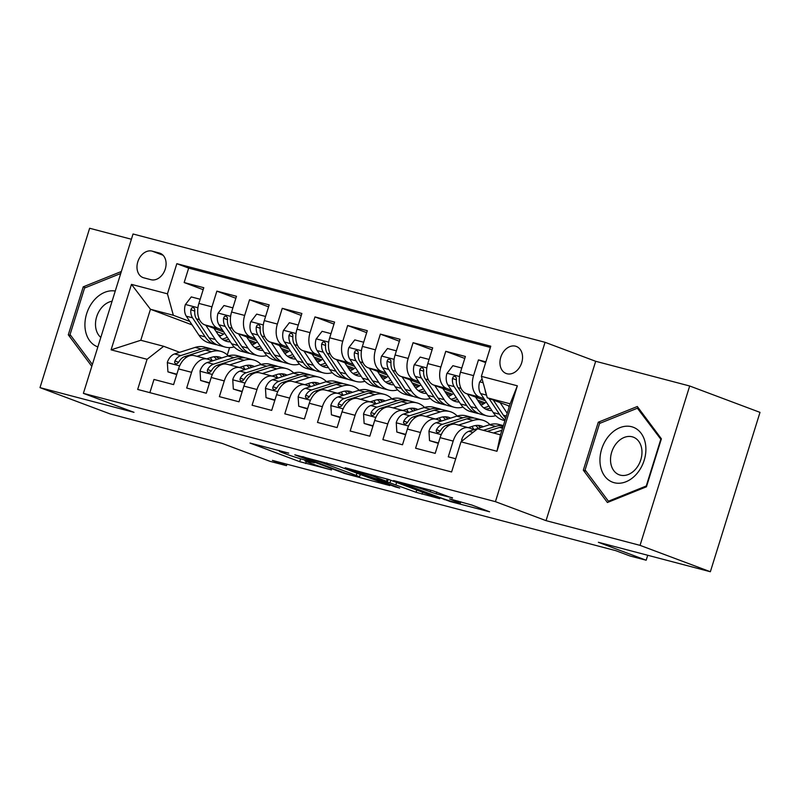 <?xml version="1.0" encoding="UTF-8"?>
<svg xmlns="http://www.w3.org/2000/svg" width="800" height="800" viewBox="0 0 800 800"><rect width="100%" height="100%" fill="white"/><g stroke="black" fill="none" stroke-linecap="round" stroke-linejoin="round"><path stroke-width="1.2" d="M288.75 453.13L250.02 443.04L299.71 461.68L331.51 469.92A14.19 0.72 -162.7 0 1 312.4 463.9L308.26 462.35A14.19 0.72 -162.7 0 1 304.99 460.83A14.19 0.72 -162.7 0 1 309.7 461.74L314.43 462.76L305.83 460.29A14.19 0.72 -162.7 0 1 286.73 454.27L282.59 452.72A14.19 0.72 -162.7 0 1 279.31 451.2A14.19 0.72 -162.7 0 1 284.02 452.11L288.75 453.13M515.54 346.19A14.45 10.79 -69.4 0 0 500.95 356.7A14.45 10.79 -69.4 0 0 506.17 373.5A14.45 10.79 -69.4 0 0 506.95 373.75A14.45 10.79 -69.4 0 0 521.54 363.24A14.45 10.79 -69.4 0 0 516.32 346.44A14.45 10.79 -69.4 0 0 515.54 346.19M452.41 498.12L432.95 490.82L393.6 480.58L450.28 501.57L489.63 511.81L471.77 505.02L449.59 498.88L457.49 502.2A11.86 0.6 -162.7 0 1 460.23 503.47A11.86 0.6 -162.7 0 1 452.76 501.74A11.86 0.6 -162.7 0 1 440.32 497.69L407.6 485.42A11.86 0.6 -162.7 0 1 404.87 484.15A11.86 0.6 -162.7 0 1 412.33 485.89A11.86 0.6 -162.7 0 1 424.78 489.93L436.2 493.86L452.51 497.8M131.39 239.24L89.64 228.26L40 387.63L110.31 414L222.31 443.44L270.12 461.37L286.47 465.67L272.41 460.4L615.76 550.66L629.83 555.93L646.18 560.23L647.72 555.27M640.05 545.36L689.69 386L595.68 361.29L546.04 520.65L640.05 545.36L710.36 571.74L598.37 542.29L646.18 560.23M546.04 520.65L495.42 501.66L83.39 393.35L133.03 233.99L545.05 342.3L495.42 501.66M40 387.63L134.01 412.34L83.39 393.35M339.09 466.46L294.8 454.81L344.49 473.45L389.8 485.57L339.09 466.46M345.16 467.74L389 479.58L439.72 498.69L416.06 492.27L389.94 482.83L377.72 479.72L399.72 488.07L395.23 486.88L345.16 467.74M689.69 386L760 412.37L710.36 571.74M485.89 361.86L478.47 359.9L485.66 362.6M484.11 398.82L479.45 397.07A18.07 11.98 -75.3 0 1 473.57 375.62L460.49 372.19L465.39 356.47L445.77 351.31L464.77 358.44M451.41 390.22L446.75 388.48A18.07 11.98 -75.3 0 1 440.87 367.03L427.79 363.59L432.69 347.87L413.07 342.71L432.07 349.84M418.71 381.63L414.05 379.88A18.07 11.98 -75.3 0 1 408.17 358.43L395.09 354.99L399.99 339.27L380.37 334.12L399.37 341.24M386.01 373.03L381.35 371.28A18.07 11.98 -75.3 0 1 375.47 349.84L362.39 346.4L367.29 330.68L347.67 325.52L366.67 332.65M353.31 364.43L348.65 362.69A18.07 11.98 -75.3 0 1 342.77 341.24L329.69 337.8L334.59 322.08L314.97 316.92L333.97 324.05M320.61 355.84L315.95 354.09A18.07 11.98 -75.3 0 1 310.07 332.64L296.99 329.21L301.88 313.49L282.26 308.33L301.27 315.46M287.91 347.24L283.25 345.5A18.07 11.98 -75.3 0 1 277.37 324.05L264.29 320.61L269.18 304.89L249.56 299.73L268.57 306.86M255.21 338.65L250.55 336.9A18.07 11.98 -75.3 0 1 244.67 315.45L231.59 312.01L236.48 296.29L216.86 291.14L211.97 306.86A18.07 11.98 104.7 0 0 217.85 328.3L222.51 330.05M235.87 298.27L216.86 291.14M149.87 392.65L153.98 379.45L173.6 384.61L178.5 368.89A18.07 11.98 104.7 0 1 194.34 355.63L207.42 359.07A18.07 11.98 104.7 0 0 191.58 372.32L186.68 388.04L206.3 393.2L211.2 377.48A18.07 11.98 104.7 0 1 227.04 364.23L240.12 367.67A18.07 11.98 -75.3 0 1 240.89 367.91L245.12 369.5M240.12 367.67A18.07 11.98 -75.3 0 0 224.28 380.92L219.38 396.64L239 401.8L243.9 386.08A18.07 11.98 104.7 0 1 259.74 372.82L272.82 376.26A18.07 11.98 -75.3 0 1 273.59 376.51L277.82 378.09M272.82 376.26A18.07 11.98 -75.3 0 0 256.98 389.52L252.08 405.24L271.7 410.39L276.6 394.67A18.07 11.98 104.7 0 1 292.44 381.42L305.52 384.86A18.07 11.98 -75.3 0 1 306.29 385.1L310.52 386.69M305.52 384.86A18.07 11.98 -75.3 0 0 289.68 398.11L284.78 413.83L304.4 418.99L309.3 403.27A18.07 11.98 104.7 0 1 325.14 390.01L338.22 393.45A18.07 11.98 -75.3 0 1 338.99 393.7L343.22 395.29M338.22 393.45A18.07 11.98 -75.3 0 0 322.38 406.71L317.48 422.43L337.1 427.59L342 411.87A18.07 11.98 104.7 0 1 357.84 398.61L370.92 402.05A18.07 11.98 -75.3 0 1 371.69 402.3L375.92 403.88M370.92 402.05A18.07 11.98 -75.3 0 0 355.08 415.3L350.18 431.02L369.8 436.18L374.7 420.46A18.07 11.98 104.7 0 1 390.54 407.21L403.62 410.65A18.07 11.98 -75.3 0 1 404.39 410.89L408.62 412.48M403.62 410.65A18.07 11.98 -75.3 0 0 387.78 423.9L382.88 439.62L402.5 444.78L407.4 429.06A18.07 11.98 104.7 0 1 423.24 415.8L436.32 419.24A18.07 11.98 -75.3 0 1 437.1 419.49L441.32 421.07M436.32 419.24A18.07 11.98 -75.3 0 0 420.48 432.5L415.58 448.22L435.2 453.37L440.1 437.65A18.07 11.98 104.7 0 1 455.94 424.4L469.02 427.84A18.07 11.98 -75.3 0 1 469.8 428.08L474.02 429.67M460.49 372.19A18.07 11.98 104.7 0 0 466.37 393.63L485.41 400.77M427.79 363.59A18.07 11.98 104.7 0 0 433.67 385.04L452.71 392.18M478.82 401.97L483.71 403.81M477.52 400.02L485.13 402.87M395.09 354.99A18.07 11.98 104.7 0 0 400.97 376.44L420.01 383.58M446.12 393.38L451.01 395.21M444.82 391.42L452.43 394.27M362.39 346.4A18.07 11.98 104.7 0 0 368.27 367.85L387.31 374.99M413.42 384.78L418.31 386.61M412.12 382.83L419.73 385.68M329.69 337.8A18.07 11.98 104.7 0 0 335.57 359.25L354.61 366.39M380.72 376.18L385.61 378.02M379.42 374.23L387.03 377.08M296.99 329.21A18.07 11.98 104.7 0 0 302.87 350.65L321.91 357.79M348.02 367.59L352.9 369.42M346.72 365.63L354.33 368.49M264.29 320.61A18.07 11.98 104.7 0 0 270.17 342.06L289.2 349.2M315.32 358.99L320.2 360.83M314.02 357.04L321.63 359.89M231.59 312.01A18.07 11.98 104.7 0 0 237.47 333.46L256.5 340.6M282.62 350.4L287.5 352.23M281.32 348.44L288.93 351.3M143.78 277.82L150.98 279.71A14 10.46 -69.4 0 0 165.11 269.53A14 10.46 -69.4 0 0 160.05 253.25A14 10.46 -69.4 0 0 159.3 253.01L152.1 251.12A14 10.46 -69.4 0 0 137.97 261.3A14 10.46 -69.4 0 0 143.02 277.58A14 10.46 -69.4 0 0 143.78 277.82M481.38 376.35L517.35 385.81L496.96 451.27L460.99 441.82L477.6 428.81L500.49 434.83L510.15 403.82L487.26 397.8L481.38 376.35L490.77 346.2L176.84 263.68L167.45 293.83L173.34 315.28L189.81 321.45M460.99 441.82L451.6 471.97L137.67 389.45L147.06 359.3L111.09 349.84L131.48 284.37L167.45 293.83M248.62 339.85L256.23 342.7M490.39 347.43L188.66 268.11L184.16 282.54L203.78 287.7L198.89 303.42A18.07 11.98 104.7 0 0 204.77 324.87L223.8 332.01M249.92 341.8L254.8 343.63M212.42 360.9L208.19 359.32A18.07 11.98 104.7 0 0 207.42 359.07M469.02 427.84A18.07 11.98 -75.3 0 0 453.18 441.09L448.28 456.81L455.71 458.76M244.67 315.45L249.56 299.73M277.37 324.05L282.26 308.33M310.07 332.64L314.97 316.92M342.77 341.24L347.67 325.52M375.47 349.84L380.37 334.12M408.17 358.43L413.07 342.71M440.87 367.03L445.77 351.31M473.57 375.62L478.47 359.9M487.26 397.8L509.44 406.12M215.92 331.25L223.52 334.1M173.34 315.28L150.45 309.26L140.79 340.27L163.68 346.29L147.06 359.3M220.92 335.7L218.19 334.67M192.08 324.88L150.45 309.26L131.48 284.37M179.72 352.31L163.68 346.29M595.68 361.29L545.05 342.3M286.47 465.67L286.93 464.21M229.59 347.61L227.32 354.89M252.91 344.64L251.45 344.1M203.17 289.67L184.16 282.54M188.66 268.11L176.84 263.68M285.61 353.24L284.15 352.69M318.31 361.83L316.85 361.29M351.01 370.43L349.55 369.88M383.71 379.03L382.25 378.48M416.41 387.62L414.95 387.08M449.11 396.22L447.65 395.67M481.81 404.81L480.35 404.27M140.79 340.27L111.09 349.84M517.35 385.81L510.15 403.82M496.96 451.27L500.49 434.83M121.34 271.5L83.25 286.83L68.3 334.82L91.8 366.34M661.39 438.8L637.31 406.51L598.28 422.21L583.33 470.21L607.41 502.5L646.44 486.8L661.39 438.8M71.05 335.85L68.3 334.82M85.49 287.67L83.25 286.83M586.08 471.24L583.33 470.21M600.52 423.06L598.28 422.21M302.64 457L345.94 473.5L354.78 476.03A14.19 0.72 -162.7 0 0 359.49 476.94A14.19 0.72 -162.7 0 0 356.21 475.42L326.4 464.24A14.19 0.72 -162.7 0 0 307.3 458.22L302.77 456.6M375 476.87A11.86 0.6 -162.7 0 0 362.56 472.82A11.86 0.6 -162.7 0 0 355.09 471.08A11.86 0.6 -162.7 0 0 357.83 472.35L375.32 478.55L387.55 481.66L375 476.87L375.37 475.68M200.18 299.26L191.27 296.92L185.32 304.68A11.97 7.94 104.7 0 0 186.32 316.2L198.94 335.21A34.55 22.91 104.7 0 0 208.98 342.81L215.2 344.45A34.55 22.91 104.7 0 0 217.19 344.83M219.41 336.39A28.68 19.02 104.7 0 0 224.64 333.26M205.83 325.26L215.29 339.5A34.55 22.91 104.7 0 0 225.33 347.11A34.55 22.91 104.7 0 0 234.13 346.9M213.97 328.32L218.49 335.12A28.68 19.02 104.7 0 0 226.83 341.43A28.68 19.02 104.7 0 0 230.34 341.85M225.33 347.11L219.12 345.48A34.55 22.91 -75.3 0 1 209.07 337.87L196.45 318.86A11.97 7.94 -75.3 0 1 194.8 310.7L194.62 308.88L193.46 307.53L191.76 307.88L190.87 309.67A11.97 7.94 104.7 0 0 192.53 317.83L205.15 336.84A34.55 22.91 104.7 0 0 215.2 344.45M227.29 337.25A28.68 19.02 -75.3 0 1 222.04 339.02M223.83 340.22A28.68 19.02 104.7 0 0 228.7 339.38M206.67 358.87L211.57 357.31A28.68 19.02 -75.3 0 1 219.28 357.02A28.68 19.02 -75.3 0 1 221.72 357.94M196.96 356.32L211.49 351.69A34.55 22.91 -75.3 0 1 220.77 351.34A34.55 22.91 -75.3 0 1 228.32 355.84M176.84 374.21L167.93 371.86L167.34 362.39A11.97 7.94 -75.3 0 1 174.56 353.95L195.14 347.4A34.55 22.91 -75.3 0 1 204.42 347.04L210.63 348.67A34.55 22.91 104.7 0 0 201.35 349.03L180.77 355.58A11.97 7.94 104.7 0 0 174.91 360.92L174.59 362.55L175.59 363.86L177.4 363.54L178.83 361.96A11.97 7.94 -75.3 0 1 184.69 356.61L205.28 350.06A34.55 22.91 -75.3 0 1 214.56 349.7L220.77 351.34M210.31 357.72A28.68 19.02 -75.3 0 1 212.35 360.88M167.93 371.86L176.72 374.59M212.56 349.32A34.55 22.91 104.7 0 0 210.63 348.67M219.01 358.8A28.68 19.02 104.7 0 0 216.06 356.6M213.93 356.76A28.68 19.02 -75.3 0 1 216.68 359.55M115.26 291.04A29.36 21.93 -69.4 0 0 86.64 313.74A29.36 21.93 -69.4 0 0 97.85 346.92M112.09 301.22A20.1 15.01 -69.4 0 0 96.67 316.75A20.1 15.01 -69.4 0 0 100.81 337.43M92.39 364.46L70.07 334.54L84.56 288.04L120.72 273.5M608.88 435.88A29.36 21.93 -69.4 0 0 604.74 476.17A29.36 21.93 -69.4 0 0 636.97 473.55A29.36 21.93 -69.4 0 0 641.1 433.27A29.36 21.93 -69.4 0 0 608.88 435.88M616.64 443.07A20.1 15.01 -69.4 0 0 619.19 474.79A20.1 15.01 -69.4 0 0 635.87 468.86A20.1 15.01 -69.4 0 0 633.31 437.15A20.1 15.01 -69.4 0 0 616.64 443.07M660.74 439.5L646.26 486L608.44 501.22L585.11 469.93L599.59 423.43L637.41 408.22L661.13 439.65M609.56 501.64L608.44 501.22M639.03 408.83L637.41 408.22M232.88 307.86L223.97 305.52L218.02 313.27A11.97 7.94 104.7 0 0 219.02 324.79L231.64 343.8A34.55 22.91 104.7 0 0 241.68 351.41L247.9 353.04A34.55 22.91 104.7 0 0 249.89 353.43M252.11 344.99A28.68 19.02 104.7 0 0 257.34 341.86M238.53 333.86L247.99 348.1A34.55 22.91 104.7 0 0 258.03 355.71A34.55 22.91 104.7 0 0 266.83 355.5M246.67 336.91L251.19 343.71A28.68 19.02 104.7 0 0 259.53 350.03A28.68 19.02 104.7 0 0 263.04 350.44M258.03 355.71L251.82 354.07A34.55 22.91 -75.3 0 1 241.77 346.47L229.15 327.46A11.97 7.94 -75.3 0 1 227.5 319.3L227.32 317.48L226.16 316.12L224.46 316.48L223.57 318.27A11.97 7.94 104.7 0 0 225.23 326.43L237.85 345.44A34.55 22.91 104.7 0 0 247.9 353.04M259.99 345.85A28.68 19.02 -75.3 0 1 254.74 347.62M256.53 348.81A28.68 19.02 104.7 0 0 261.4 347.97M265.58 316.46L256.67 314.11L250.72 321.87A11.97 7.94 104.7 0 0 251.72 333.39L264.34 352.4A34.55 22.91 104.7 0 0 274.38 360L280.6 361.64A34.55 22.91 104.7 0 0 282.59 362.02M284.81 353.58A28.68 19.02 104.7 0 0 290.04 350.45M271.23 342.46L280.69 356.7A34.55 22.91 104.7 0 0 290.74 364.3A34.55 22.91 104.7 0 0 299.53 364.09M279.37 345.51L283.89 352.31A28.68 19.02 104.7 0 0 292.23 358.62A28.68 19.02 104.7 0 0 295.74 359.04M290.74 364.3L284.52 362.67A34.55 22.91 -75.3 0 1 274.47 355.06L261.85 336.06A11.97 7.94 -75.3 0 1 260.2 327.89L260.02 326.08L258.86 324.72L257.16 325.07L256.27 326.86A11.97 7.94 104.7 0 0 257.93 335.02L270.55 354.03A34.55 22.91 104.7 0 0 280.6 361.64M292.69 354.44A28.68 19.02 -75.3 0 1 287.44 356.22M289.23 357.41A28.68 19.02 104.7 0 0 294.1 356.57M298.28 325.05L289.37 322.71L283.42 330.46A11.97 7.94 104.7 0 0 284.42 341.99L297.04 360.99A34.55 22.91 104.7 0 0 307.09 368.6L313.3 370.23A34.55 22.91 104.7 0 0 315.29 370.62M317.51 362.18A28.68 19.02 104.7 0 0 322.74 359.05M303.93 351.05L313.39 365.29A34.55 22.91 104.7 0 0 323.44 372.9A34.55 22.91 104.7 0 0 332.23 372.69M312.07 354.11L316.59 360.91A28.68 19.02 104.7 0 0 324.93 367.22A28.68 19.02 104.7 0 0 328.44 367.63M323.44 372.9L317.22 371.26A34.55 22.91 -75.3 0 1 307.18 363.66L294.55 344.65A11.97 7.94 -75.3 0 1 292.9 336.49L292.72 334.67L291.56 333.31L289.86 333.67L288.98 335.46A11.97 7.94 104.7 0 0 290.63 343.62L303.25 362.63A34.55 22.91 104.7 0 0 313.3 370.23M325.39 363.04A28.68 19.02 -75.3 0 1 320.14 364.81M321.93 366A28.68 19.02 104.7 0 0 326.8 365.16M330.98 333.65L322.07 331.31L316.12 339.06A11.97 7.94 104.7 0 0 317.12 350.58L329.74 369.59A34.55 22.91 104.7 0 0 339.79 377.2L346 378.83A34.55 22.91 104.7 0 0 348 379.21M350.21 370.78A28.68 19.02 104.7 0 0 355.44 367.64M336.63 359.65L346.09 373.89A34.55 22.91 104.7 0 0 356.14 381.49A34.55 22.91 104.7 0 0 364.93 381.29M344.77 362.7L349.29 369.5A28.68 19.02 104.7 0 0 357.63 375.81A28.68 19.02 104.7 0 0 361.14 376.23M356.14 381.49L349.92 379.86A34.55 22.91 -75.3 0 1 339.88 372.26L327.25 353.25A11.97 7.94 -75.3 0 1 325.6 345.09L325.42 343.27L324.26 341.91L322.56 342.26L321.68 344.05A11.97 7.94 104.7 0 0 323.33 352.22L335.95 371.22A34.55 22.91 104.7 0 0 346 378.83M358.09 371.64A28.68 19.02 -75.3 0 1 352.84 373.41M354.63 374.6A28.68 19.02 104.7 0 0 359.5 373.76M239.37 367.47L244.27 365.91A28.68 19.02 -75.3 0 1 251.98 365.61A28.68 19.02 -75.3 0 1 254.42 366.54M229.66 364.92L244.19 360.29A34.55 22.91 -75.3 0 1 253.47 359.93A34.55 22.91 -75.3 0 1 261.03 364.44M209.54 382.8L200.63 380.46L200.04 370.99A11.97 7.94 -75.3 0 1 207.26 362.54L227.84 355.99A34.55 22.91 -75.3 0 1 237.12 355.64L243.33 357.27A34.55 22.91 104.7 0 0 234.05 357.62L213.47 364.18A11.97 7.94 104.7 0 0 207.61 369.52L207.29 371.15L208.29 372.45L210.1 372.14L211.53 370.55A11.97 7.94 -75.3 0 1 217.4 365.21L237.98 358.66A34.55 22.91 -75.3 0 1 247.26 358.3L253.47 359.93M243.01 366.31A28.68 19.02 -75.3 0 1 245.05 369.47M200.63 380.46L209.42 383.18M245.26 357.92A34.55 22.91 104.7 0 0 243.33 357.27M251.71 367.4A28.68 19.02 104.7 0 0 248.77 365.19M246.63 365.35A28.68 19.02 -75.3 0 1 249.38 368.14M272.07 376.06L276.98 374.5A28.68 19.02 -75.3 0 1 284.68 374.21A28.68 19.02 -75.3 0 1 287.12 375.13M262.36 373.51L276.89 368.89A34.55 22.91 -75.3 0 1 286.17 368.53A34.55 22.91 -75.3 0 1 293.73 373.04M242.24 391.4L233.33 389.06L232.75 379.58A11.97 7.94 -75.3 0 1 239.96 371.14L260.54 364.59A34.55 22.91 -75.3 0 1 269.82 364.23L276.03 365.87A34.55 22.91 104.7 0 0 266.75 366.22L246.17 372.77A11.97 7.94 104.7 0 0 240.31 378.12L239.99 379.75L241 381.05L242.8 380.73L244.23 379.15A11.97 7.94 -75.3 0 1 250.1 373.81L270.68 367.25A34.55 22.91 -75.3 0 1 279.96 366.9L286.17 368.53M275.71 374.91A28.68 19.02 -75.3 0 1 277.76 378.07M233.33 389.06L242.12 391.78M277.96 366.51A34.55 22.91 104.7 0 0 276.03 365.87M284.41 375.99A28.68 19.02 104.7 0 0 281.47 373.79M279.33 373.95A28.68 19.02 -75.3 0 1 282.08 376.74M304.77 384.66L309.68 383.1A28.68 19.02 -75.3 0 1 317.38 382.8A28.68 19.02 -75.3 0 1 319.83 383.73M295.06 382.11L309.59 377.48A34.55 22.91 -75.3 0 1 318.87 377.13A34.55 22.91 -75.3 0 1 326.43 381.63M274.94 399.99L266.03 397.65L265.45 388.18A11.97 7.94 -75.3 0 1 272.66 379.74L293.24 373.18A34.55 22.91 -75.3 0 1 302.52 372.83L308.73 374.46A34.55 22.91 104.7 0 0 299.45 374.82L278.87 381.37A11.97 7.94 104.7 0 0 273.01 386.71L272.69 388.34L273.7 389.64L275.5 389.33L276.94 387.74A11.97 7.94 -75.3 0 1 282.8 382.4L303.38 375.85A34.55 22.91 -75.3 0 1 312.66 375.49L318.87 377.13M308.41 383.5A28.68 19.02 -75.3 0 1 310.46 386.66M266.03 397.65L274.82 400.37M310.66 375.11A34.55 22.91 104.7 0 0 308.73 374.46M317.11 384.59A28.68 19.02 104.7 0 0 314.17 382.39M312.03 382.55A28.68 19.02 -75.3 0 1 314.78 385.33M337.47 393.26L342.38 391.7A28.68 19.02 -75.3 0 1 350.08 391.4A28.68 19.02 -75.3 0 1 352.53 392.32M327.76 390.7L342.29 386.08A34.55 22.91 -75.3 0 1 351.57 385.72A34.55 22.91 -75.3 0 1 359.13 390.23M307.64 408.59L298.73 406.25L298.15 396.78A11.97 7.94 -75.3 0 1 305.36 388.33L325.94 381.78A34.55 22.91 -75.3 0 1 335.22 381.42L341.43 383.06A34.55 22.91 104.7 0 0 332.16 383.41L311.57 389.97A11.97 7.94 104.7 0 0 305.71 395.31L305.39 396.94L306.4 398.24L308.2 397.93L309.64 396.34A11.97 7.94 -75.3 0 1 315.5 391L336.08 384.44A34.55 22.91 -75.3 0 1 345.36 384.09L351.57 385.72M341.11 392.1A28.68 19.02 -75.3 0 1 343.16 395.26M298.73 406.25L307.52 408.97M343.36 383.7A34.55 22.91 104.7 0 0 341.43 383.06M349.81 393.19A28.68 19.02 104.7 0 0 346.87 390.98M344.73 391.14A28.68 19.02 -75.3 0 1 347.48 393.93M363.68 342.24L354.77 339.9L348.82 347.66A11.97 7.94 104.7 0 0 349.82 359.18L362.44 378.19A34.55 22.91 104.7 0 0 372.49 385.79L378.7 387.42A34.55 22.91 104.7 0 0 380.7 387.81M382.91 379.37A28.68 19.02 104.7 0 0 388.14 376.24M369.33 368.24L378.79 382.48A34.55 22.91 104.7 0 0 388.84 390.09A34.55 22.91 104.7 0 0 397.63 389.88M377.47 371.3L381.99 378.1A28.68 19.02 104.7 0 0 390.33 384.41A28.68 19.02 104.7 0 0 393.84 384.83M388.84 390.09L382.62 388.46A34.55 22.91 -75.3 0 1 372.58 380.85L359.96 361.84A11.97 7.94 -75.3 0 1 358.3 353.68L358.12 351.86L356.96 350.51L355.26 350.86L354.38 352.65A11.97 7.94 104.7 0 0 356.03 360.81L368.65 379.82A34.55 22.91 104.7 0 0 378.7 387.42M390.79 380.23A28.68 19.02 -75.3 0 1 385.54 382M387.33 383.2A28.68 19.02 104.7 0 0 392.2 382.36M370.17 401.85L375.08 400.29A28.68 19.02 -75.3 0 1 382.78 400A28.68 19.02 -75.3 0 1 385.23 400.92M360.46 399.3L374.99 394.67A34.55 22.91 -75.3 0 1 384.27 394.32A34.55 22.91 -75.3 0 1 391.83 398.82M340.34 417.19L331.43 414.84L330.85 405.37A11.97 7.94 -75.3 0 1 338.06 396.93L358.64 390.38A34.55 22.91 -75.3 0 1 367.92 390.02L374.13 391.65A34.55 22.91 104.7 0 0 364.86 392.01L344.27 398.56A11.97 7.94 104.7 0 0 338.41 403.9L338.09 405.53L339.1 406.83L340.9 406.52L342.34 404.94A11.97 7.94 -75.3 0 1 348.2 399.59L368.78 393.04A34.55 22.91 -75.3 0 1 378.06 392.68L384.27 394.32M373.81 400.7A28.68 19.02 -75.3 0 1 375.86 403.86M331.43 414.84L340.22 417.57M376.06 392.3A34.55 22.91 104.7 0 0 374.13 391.65M382.51 401.78A28.68 19.02 104.7 0 0 379.57 399.58M377.43 399.74A28.68 19.02 -75.3 0 1 380.18 402.53M396.38 350.84L387.48 348.5L381.52 356.25A11.97 7.94 104.7 0 0 382.52 367.77L395.14 386.78A34.55 22.91 104.7 0 0 405.19 394.39L411.4 396.02A34.55 22.91 104.7 0 0 413.4 396.41M415.61 387.97A28.68 19.02 104.7 0 0 420.84 384.84M402.03 376.84L411.49 391.08A34.55 22.91 104.7 0 0 421.54 398.69A34.55 22.91 104.7 0 0 430.33 398.48M410.17 379.89L414.69 386.69A28.68 19.02 104.7 0 0 423.03 393.01A28.68 19.02 104.7 0 0 426.54 393.42M421.54 398.69L415.32 397.05A34.55 22.91 -75.3 0 1 405.28 389.45L392.66 370.44A11.97 7.94 -75.3 0 1 391 362.28L390.82 360.46L389.66 359.1L387.96 359.45L387.08 361.25A11.97 7.94 104.7 0 0 388.73 369.41L401.35 388.42A34.55 22.91 104.7 0 0 411.4 396.02M423.49 388.83A28.68 19.02 -75.3 0 1 418.24 390.6M420.03 391.79A28.68 19.02 104.7 0 0 424.9 390.95M402.88 410.45L407.78 408.89A28.68 19.02 -75.3 0 1 415.48 408.59A28.68 19.02 -75.3 0 1 417.93 409.51M393.16 407.9L407.69 403.27A34.55 22.91 -75.3 0 1 416.97 402.91A34.55 22.91 -75.3 0 1 424.53 407.42M373.04 425.78L364.13 423.44L363.55 413.97A11.97 7.94 -75.3 0 1 370.76 405.52L391.34 398.97A34.55 22.91 -75.3 0 1 400.62 398.62L406.83 400.25A34.55 22.91 104.7 0 0 397.56 400.6L376.97 407.16A11.97 7.94 104.7 0 0 371.11 412.5L370.79 414.13L371.8 415.43L373.6 415.12L375.04 413.53A11.97 7.94 -75.3 0 1 380.9 408.19L401.48 401.64A34.55 22.91 -75.3 0 1 410.76 401.28L416.97 402.91M406.51 409.29A28.68 19.02 -75.3 0 1 408.56 412.45M364.13 423.44L372.92 426.16M408.76 400.9A34.55 22.91 104.7 0 0 406.83 400.25M415.21 410.38A28.68 19.02 104.7 0 0 412.27 408.17M410.13 408.33A28.68 19.02 -75.3 0 1 412.88 411.12M429.08 359.44L420.18 357.09L414.22 364.85A11.97 7.94 104.7 0 0 415.22 376.37L427.84 395.38A34.55 22.91 104.7 0 0 437.89 402.98L444.1 404.62A34.55 22.91 104.7 0 0 446.1 405M448.32 396.56A28.68 19.02 104.7 0 0 453.54 393.43M434.73 385.44L444.19 399.68A34.55 22.91 104.7 0 0 454.24 407.28A34.55 22.91 104.7 0 0 463.03 407.07M442.87 388.49L447.39 395.29A28.68 19.02 104.7 0 0 455.73 401.6A28.68 19.02 104.7 0 0 459.24 402.02M454.24 407.28L448.02 405.65A34.55 22.91 -75.3 0 1 437.98 398.04L425.36 379.04A11.97 7.94 -75.3 0 1 423.7 370.87L423.52 369.06L422.36 367.7L420.66 368.05L419.78 369.84A11.97 7.94 104.7 0 0 421.43 378L434.05 397.01A34.55 22.91 104.7 0 0 444.1 404.62M456.19 397.42A28.68 19.02 -75.3 0 1 450.94 399.2M452.73 400.39A28.68 19.02 104.7 0 0 457.6 399.55M435.58 419.04L440.48 417.48A28.68 19.02 -75.3 0 1 448.18 417.19A28.68 19.02 -75.3 0 1 450.63 418.11M425.86 416.49L440.39 411.87A34.55 22.91 -75.3 0 1 449.67 411.51A34.55 22.91 -75.3 0 1 457.23 416.02M405.74 434.38L396.83 432.04L396.25 422.56A11.97 7.94 -75.3 0 1 403.46 414.12L424.04 407.57A34.55 22.91 -75.3 0 1 433.32 407.21L439.54 408.84A34.55 22.91 104.7 0 0 430.26 409.2L409.67 415.75A11.97 7.94 104.7 0 0 403.81 421.1L403.49 422.73L404.5 424.03L406.3 423.71L407.74 422.13A11.97 7.94 -75.3 0 1 413.6 416.79L434.18 410.23A34.55 22.91 -75.3 0 1 443.46 409.88L449.67 411.51M439.21 417.89A28.68 19.02 -75.3 0 1 441.26 421.05M396.83 432.04L405.62 434.76M441.46 409.49A34.55 22.91 104.7 0 0 439.54 408.84M447.91 418.97A28.68 19.02 104.7 0 0 444.97 416.77M442.83 416.93A28.68 19.02 -75.3 0 1 445.58 419.72M461.78 368.03L452.88 365.69L446.92 373.44A11.97 7.94 104.7 0 0 447.92 384.97L460.54 403.97A34.55 22.91 104.7 0 0 470.59 411.58L476.8 413.21A34.55 22.91 104.7 0 0 478.8 413.6M481.02 405.16A28.68 19.02 104.7 0 0 486.24 402.03M467.43 394.03L476.89 408.27A34.55 22.91 104.7 0 0 486.94 415.88A34.55 22.91 104.7 0 0 495.73 415.67M475.58 397.09L480.09 403.89A28.68 19.02 104.7 0 0 488.43 410.2A28.68 19.02 104.7 0 0 491.94 410.61M486.94 415.88L480.73 414.24A34.55 22.91 -75.3 0 1 470.68 406.64L458.06 387.63A11.97 7.94 -75.3 0 1 456.4 379.47L456.22 377.65L455.07 376.29L453.36 376.65L452.48 378.44A11.97 7.94 104.7 0 0 454.13 386.6L466.75 405.61A34.55 22.91 104.7 0 0 476.8 413.21M488.89 406.02A28.68 19.02 -75.3 0 1 483.64 407.79M485.43 408.98A28.68 19.02 104.7 0 0 490.3 408.14M468.28 427.64L473.18 426.08A28.68 19.02 -75.3 0 1 480.88 425.78A28.68 19.02 -75.3 0 1 483.33 426.71M458.56 425.09L473.09 420.46A34.55 22.91 -75.3 0 1 482.37 420.11A34.55 22.91 -75.3 0 1 489.93 424.61M438.44 442.97L429.53 440.63L428.95 431.16A11.97 7.94 -75.3 0 1 436.16 422.72L456.74 416.16A34.55 22.91 -75.3 0 1 466.02 415.81L472.24 417.44A34.55 22.91 104.7 0 0 462.96 417.8L442.37 424.35A11.97 7.94 104.7 0 0 436.51 429.69L436.19 431.32L437.2 432.62L439 432.31L440.44 430.72A11.97 7.94 -75.3 0 1 446.3 425.38L466.88 418.83A34.55 22.91 -75.3 0 1 476.16 418.47L482.37 420.11M471.91 426.48A28.68 19.02 -75.3 0 1 473.96 429.64M429.53 440.63L438.32 443.35M474.16 418.09A34.55 22.91 104.7 0 0 472.24 417.44M480.61 427.57A28.68 19.02 104.7 0 0 477.67 425.37M475.53 425.53A28.68 19.02 -75.3 0 1 478.28 428.31M482.07 378.86L479.62 382.04A11.97 7.94 104.7 0 0 480.62 393.56L493.24 412.57A34.55 22.91 104.7 0 0 503.29 420.18L504.92 420.61M500.14 402.63L507.21 413.28M508.28 405.68L509.16 407.01M488.99 398.45L499.45 414.2A34.55 22.91 104.7 0 0 505.14 419.9M505.69 418.15A34.55 22.91 -75.3 0 1 503.38 415.24L493.31 400.07M485.18 390.19A11.97 7.94 104.7 0 0 486.29 394.25M493.47 432.98L501.91 430.3M461.74 441.23L461.65 439.76A11.97 7.94 -75.3 0 1 468.86 431.31L489.44 424.76A34.55 22.91 -75.3 0 1 498.72 424.4L503.36 425.62M487.26 431.35L499.58 427.42A34.55 22.91 -75.3 0 1 503.03 426.67M503.34 425.71A34.55 22.91 104.7 0 0 495.66 426.39L483.33 430.32M479.45 397.07L466.37 393.63M446.75 388.48L433.67 385.04M414.05 379.88L400.97 376.44M381.35 371.28L368.27 367.85M348.65 362.69L335.57 359.25M315.95 354.09L302.87 350.65M283.25 345.5L270.17 342.06M250.55 336.9L237.47 333.46M217.85 328.3L204.77 324.87M191.58 372.32L178.5 368.89M453.18 441.09L440.1 437.65M420.48 432.5L407.4 429.06M387.78 423.9L374.7 420.46M355.08 415.3L342 411.87M322.38 406.71L309.3 403.27M289.68 398.11L276.6 394.67M256.98 389.52L243.9 386.08M224.28 380.92L211.2 377.48M211.97 306.86L198.89 303.42M163.03 255.22L152.1 251.12M160.79 253.57L159.3 253.01M306.3 461.57L305.68 463.56M300.6 458.82L299.71 461.68M356.92 473.15L356.21 475.42M326.81 462.92L326.4 464.24M422.64 492.2L422.04 494.15M416.77 489.99L416.06 492.27M396.62 482.44L395.91 484.71M390.75 480.23L389.94 482.83M387.22 478.96L386.53 481.19M436.79 491.96L436.2 493.86M430.77 490.25L430.23 491.98M425.14 488.77L424.78 489.93M457.85 501.05L457.49 502.2M450.44 501.05L450.28 501.57M444.48 499.15L444.31 499.69M197.92 307.76L185.47 304.48M205.15 336.84L198.94 335.21M215.29 339.5L209.07 337.87M192.53 317.83L186.32 316.2M199.44 319.65L196.45 318.86M194.76 311.13L190.87 309.67M167.36 362.63L179.64 365.86M205.28 350.06L211.49 351.69M195.14 347.4L201.35 349.03M184.69 356.61L186.71 357.14M174.56 353.95L180.77 355.58M178.61 362.31L174.91 360.92M230.62 316.35L218.17 313.08M237.85 345.44L231.64 343.8M247.99 348.1L241.77 346.47M225.23 326.43L219.02 324.79M232.14 328.24L229.15 327.46M227.46 319.72L223.57 318.27M263.32 324.95L250.87 321.67M270.55 354.03L264.34 352.4M280.69 356.7L274.47 355.06M257.93 335.02L251.72 333.39M264.84 336.84L261.85 336.06M260.16 328.32L256.27 326.86M296.02 333.54L283.57 330.27M303.25 362.63L297.04 360.99M313.39 365.29L307.18 363.66M290.63 343.62L284.42 341.99M297.54 345.44L294.55 344.65M292.86 336.92L288.98 335.46M328.72 342.14L316.27 338.87M335.95 371.22L329.74 369.59M346.09 373.89L339.88 372.26M323.33 352.22L317.12 350.58M330.24 354.03L327.25 353.25M325.56 345.51L321.68 344.05M200.06 371.22L212.34 374.45M237.98 358.66L244.19 360.29M227.84 355.99L234.05 357.62M217.4 365.21L219.41 365.74M207.26 362.54L213.47 364.18M211.31 370.91L207.61 369.52M232.76 379.82L245.04 383.05M270.68 367.25L276.89 368.89M260.54 364.59L266.75 366.22M250.1 373.81L252.11 374.33M239.96 371.14L246.17 372.77M244.01 379.51L240.31 378.12M265.46 388.42L277.75 391.65M303.38 375.85L309.59 377.48M293.24 373.18L299.45 374.82M282.8 382.4L284.81 382.93M272.66 379.74L278.87 381.37M276.71 388.1L273.01 386.71M298.16 397.01L310.45 400.24M336.08 384.44L342.29 386.08M325.94 381.78L332.16 383.41M315.5 391L317.51 391.53M305.36 388.33L311.57 389.97M309.42 396.7L305.71 395.31M361.42 350.73L348.97 347.46M368.65 379.82L362.44 378.19M378.79 382.48L372.58 380.85M356.03 360.81L349.82 359.18M362.94 362.63L359.96 361.84M358.26 354.11L354.38 352.65M330.86 405.61L343.15 408.84M368.78 393.04L374.99 394.67M358.64 390.38L364.86 392.01M348.2 399.59L350.21 400.12M338.06 396.93L344.27 398.56M342.12 405.29L338.41 403.9M394.12 359.33L381.67 356.06M401.35 388.42L395.14 386.78M411.49 391.08L405.28 389.45M388.73 369.41L382.52 367.77M395.64 371.22L392.66 370.44M390.96 362.7L387.08 361.25M363.56 414.2L375.85 417.43M401.48 401.64L407.69 403.27M391.34 398.97L397.56 400.6M380.9 408.19L382.91 408.72M370.76 405.52L376.97 407.16M374.82 413.89L371.11 412.5M426.82 367.93L414.37 364.65M434.05 397.01L427.84 395.38M444.19 399.68L437.98 398.04M421.43 378L415.22 376.37M428.34 379.82L425.36 379.04M423.67 371.3L419.78 369.84M396.26 422.8L408.55 426.03M434.18 410.23L440.39 411.87M424.04 407.57L430.26 409.2M413.6 416.79L415.61 417.31M403.46 414.12L409.67 415.75M407.52 422.49L403.81 421.1M459.52 376.52L447.07 373.25M466.75 405.61L460.54 403.97M476.89 408.27L470.68 406.64M454.13 386.6L447.92 384.97M461.04 388.42L458.06 387.63M456.37 379.9L452.48 378.44M428.96 431.4L441.25 434.63M466.88 418.83L473.09 420.46M456.74 416.16L462.96 417.8M446.3 425.38L448.31 425.91M436.16 422.72L442.37 424.35M440.22 431.08L436.51 429.69M483.13 382.73L479.77 381.85M499.45 414.2L493.24 412.57M506.35 416.02L503.38 415.24M486.53 395.12L480.62 393.56M461.66 439.99L462.9 440.32M499.58 427.42L502.56 428.21M489.44 424.76L495.66 426.39M468.86 431.31L473.01 432.4M279.53 450.49L279.31 451.2M305.21 460.12L304.99 460.83M360.28 474.41L359.49 476.94M377.87 479.22L377.72 479.72M355.3 470.41L355.09 471.08M388.28 479.32L387.55 481.66M405.07 483.49L404.87 484.15M460.74 501.81L460.23 503.47"/></g></svg>
